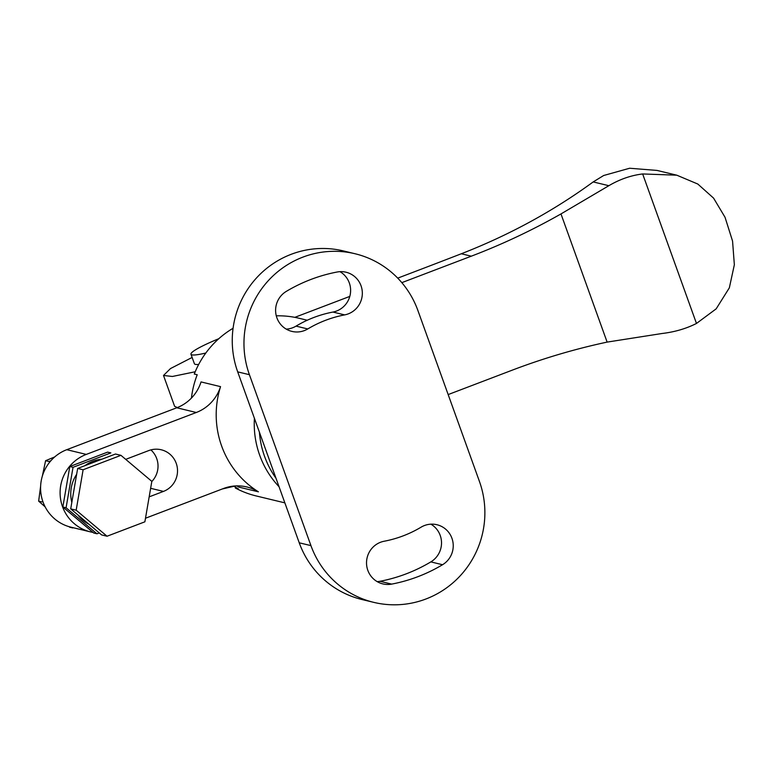 <?xml version="1.0" encoding="UTF-8"?>
<svg xmlns="http://www.w3.org/2000/svg" width="773" height="773" viewBox="0 0 773 773"><rect width="100%" height="100%" fill="white"/><g stroke="black" fill="none" stroke-linecap="round" stroke-linejoin="round"><path stroke-width="1.16" d="M259.39 432.107A91.388 89.591 103.6 0 0 276.009 478.284M421.082 527.176A21.837 21.402 -76.4 0 1 453.026 542.675A21.837 21.402 -76.4 0 1 442.552 564.725A158.919 155.788 -76.4 0 1 391.669 584.108A21.837 21.402 -76.4 0 1 380.577 542.25A21.837 21.402 -76.4 0 1 384.181 541.235A115.254 112.984 103.6 0 0 421.082 527.176M430.88 524.171A21.837 21.402 -76.4 0 1 430.841 561.894A158.919 155.788 -76.4 0 1 379.968 581.286A21.837 21.402 -76.4 0 1 377.156 581.625M339.975 271.671A21.837 21.402 -76.4 0 1 332.95 312.06A115.254 112.984 103.6 0 0 313.906 317.452A115.254 112.984 103.6 0 0 296.049 326.119A21.837 21.402 -76.4 0 1 286.252 329.124M344.652 314.891A115.254 112.984 103.6 0 0 325.617 320.283A115.254 112.984 103.6 0 0 307.76 328.95A21.837 21.402 -76.4 0 1 275.816 313.442A21.837 21.402 -76.4 0 1 286.29 291.392A158.919 155.788 -76.4 0 1 310.92 279.449A158.919 155.788 -76.4 0 1 337.163 272.009A21.837 21.402 -76.4 0 1 362.324 293.972A21.837 21.402 -76.4 0 1 344.652 314.891L332.95 312.06M373.746 602.36L362.035 599.539A91.388 89.591 -76.4 0 1 299.238 542.801L237.698 371.871A91.388 89.591 -76.4 0 1 291.179 254.307A91.388 89.591 -76.4 0 1 343.396 250.925L355.097 253.757A91.388 89.591 -76.4 0 1 417.893 310.495L479.434 481.424A91.388 89.591 -76.4 0 1 461.964 573.856A91.388 89.591 -76.4 0 1 373.746 602.36A91.388 89.591 -76.4 0 1 310.939 545.622L249.408 374.692A91.388 89.591 -76.4 0 1 302.881 257.129A91.388 89.591 -76.4 0 1 355.097 253.757M276.28 315.828A91.388 89.591 -76.4 0 1 299.045 318.254L307.248 320.235M191.433 398.076A91.388 89.591 103.6 0 1 197.221 374.75L194.294 374.045A91.388 89.591 -76.4 0 1 233.079 328.264M284.86 502.865L256.143 495.937A91.388 89.591 -76.4 0 1 235.321 487.995L236.287 487.628M235.321 487.995L238.239 488.71A91.388 89.591 103.6 0 1 233.659 486.072M279.063 486.748A91.388 89.591 -76.4 0 1 254.414 418.299M145.498 518.229L223.648 488.459A40.621 39.819 -76.4 0 1 246.848 486.961A40.621 39.819 -76.4 0 1 258.414 491.821A91.388 89.591 -76.4 0 1 220.547 386.635A40.621 39.819 -76.4 0 1 196.294 412.492L176.785 407.777A40.621 39.819 103.6 0 0 201.038 381.92L220.547 386.635M258.414 491.821L238.905 487.116A40.621 39.819 103.6 0 0 236.789 485.879M92.973 532.404A40.621 39.819 -76.4 0 1 90.422 531.872L70.903 527.167A40.621 39.819 -76.4 0 1 40.64 490.256A40.621 39.819 -76.4 0 1 66.768 449.693L176.785 407.777M150.89 449.896A21.837 21.402 -76.4 0 1 151.808 481.511M149.17 496.855L163.47 491.406A21.837 21.402 103.6 0 0 161.238 449.77A21.837 21.402 103.6 0 0 148.764 450.572L125.719 459.355M90.422 531.872A40.621 39.819 -76.4 0 1 60.149 494.962A40.621 39.819 -76.4 0 1 86.276 454.408L196.294 412.492M198.69 364.431A50.776 5.595 160.2 0 1 195.356 364.354A50.776 5.595 160.2 0 1 194.39 363.716L190.97 354.218A50.776 5.595 160.2 0 1 218.807 338.7M397.737 278.135L414.743 271.652A1010.9 111.447 -19.8 0 0 461.297 253.766C509.107 235.147 553.072 211.203 593.191 181.926L603.665 175.51L629.628 168.243L657.031 170.427L676.8 175.191L642.653 173.954C631 175.374 619.733 179.297 608.844 185.704L560.976 213.928A662.596 649.523 -76.4 0 1 471.298 256.182L401.825 282.647M294.822 317.345L349.811 296.397M234.006 486.285L222.315 488.971M642.653 173.954L696.473 323.452C686.192 328.66 674.713 332.004 662.055 333.501L607.124 342.101A662.596 649.523 103.6 0 0 512.325 370.132L448.166 394.578M696.473 323.452L716.175 308.842L729.345 287.836L734.35 264.762L732.562 241.089L725.016 217.242L713.576 198.12L697.816 184.042L676.8 175.191M195.211 371.765L172.398 376.47L163.509 375.465L174.621 406.327L177.355 407.555M163.509 375.465L170.485 368.566L192.129 357.445M205.821 353.019A50.776 5.595 160.2 0 1 191.936 354.855A50.776 5.595 160.2 0 1 190.97 354.218M77.658 468.438L70.71 508.876L101.592 534.906L107.051 536.23L144.88 521.814L151.827 481.366L120.946 455.336L115.486 454.022L77.658 468.438L83.117 469.752L76.169 510.199L70.71 508.876M76.169 510.199L107.051 536.23M120.946 455.336L83.117 469.752M54.68 456.949L45.597 460.698L48.834 461.471L50.834 460.785M40.611 486.294L38.65 501.136L45.143 506.856M45.597 460.698L42.37 475.994M69.531 527.167L72.768 527.949M38.65 501.136L41.887 501.919M101.988 459.162A34.524 33.848 103.6 0 0 93.011 461.23A34.524 33.848 103.6 0 0 84.885 465.675M76.633 474.351A34.524 33.848 103.6 0 0 71.821 502.411M77.87 514.915A34.524 33.848 103.6 0 0 88.895 524.21M73.029 467.317L110.858 452.901L107.621 452.118L69.792 466.534L62.845 506.982L93.726 533.012L96.963 533.785L66.082 507.764L73.029 467.317L69.792 466.534M99.302 532.974L96.963 533.785M62.845 506.982L66.082 507.764M379.968 581.286L391.669 584.108M237.698 371.871L249.408 374.692M299.238 542.801L310.939 545.622M296.049 326.119L307.76 328.95M430.841 561.894L442.552 564.725M66.768 449.693L86.276 454.408M163.47 491.406L150.638 488.314M560.976 213.928L607.124 342.101M471.298 256.182L461.297 253.766M608.844 185.704L593.191 181.926"/></g></svg>
